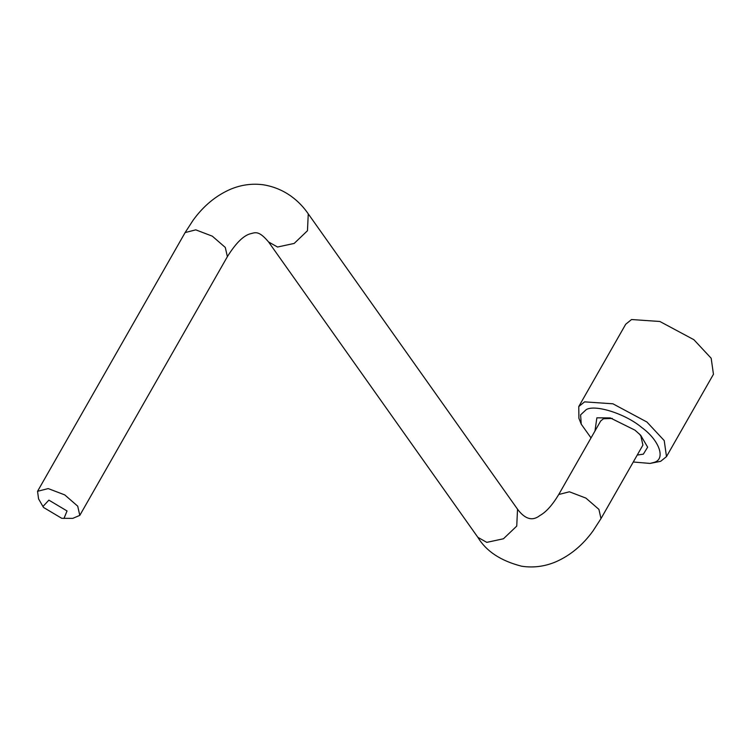 <?xml version="1.0" encoding="UTF-8"?>
<svg xmlns="http://www.w3.org/2000/svg" width="751" height="751" viewBox="0 0 751 751"><rect width="100%" height="100%" fill="white"/><g stroke="black" fill="none" stroke-linecap="round" stroke-linejoin="round"><path stroke-width="1.13" d="M308.257 213.857L307.469 230.735L294.185 243.427L277.523 247.023L268.576 241.972C258.175 229.581 254.927 232.848 249.698 233.955C242.873 236.161 235.429 243.728 227.375 256.664L225.3 247.445L212.317 236.171L195.786 229.853L185.131 232.566L193.138 220.193C203.53 205.868 216.016 195.542 230.595 189.224C241.184 184.802 252.073 183.319 263.244 184.774C285.859 188.426 300.325 202.235 308.257 213.857L517.533 509.206C525.062 519.27 532.525 521.372 539.903 515.515C546.09 512.107 552.37 505.104 558.744 494.505L600.669 421.011L603.466 418.739L612.29 418.448M639.195 433.787L640.838 435.88L642.912 445.099L600.988 518.603L598.913 509.385L585.93 498.11L569.399 491.792L558.744 494.505M637.223 455.068L643.354 454.158L647.644 447.174L640.678 435.261L634.961 430.154L610.272 417.922L596.867 417.828L594.98 430.98M633.271 461.996L650.056 463.433L653.924 462.419C666.128 459.396 659.416 440.189 641.711 427.497C625.949 414.045 595.468 404.188 586.296 409.567L580.598 414.852L581.246 424.184L591.028 437.908M650.056 463.433L660.664 461.311L666.494 456.608L664.222 440.584L646.93 422.024L612.91 403.803L584.588 401.86L578.758 406.563L578.908 418.298L581.246 424.184M42.948 506.493L38.573 498.899L37.55 491.304L48.205 488.582L64.746 494.9L77.719 506.174L79.794 515.393L72.734 518.378L61.76 518.312L43.596 507.488L42.948 506.493L48.881 500.138L67.046 510.962L63.966 518.481M666.494 456.608L713.45 374.28L711.178 358.255L693.886 339.705L659.866 321.484L631.544 319.532L625.714 324.235L578.758 406.563M517.533 509.206L516.744 526.085L503.452 538.767L486.789 542.372L477.852 537.322C486.216 551.281 500.833 560.913 521.692 566.226C533.454 567.991 544.907 566.489 556.05 561.729C570.413 555.374 582.72 545.113 592.99 530.966L600.988 518.603M268.576 241.972L477.852 537.322M185.131 232.566L37.55 491.304M227.375 256.664L79.794 515.393"/></g></svg>
